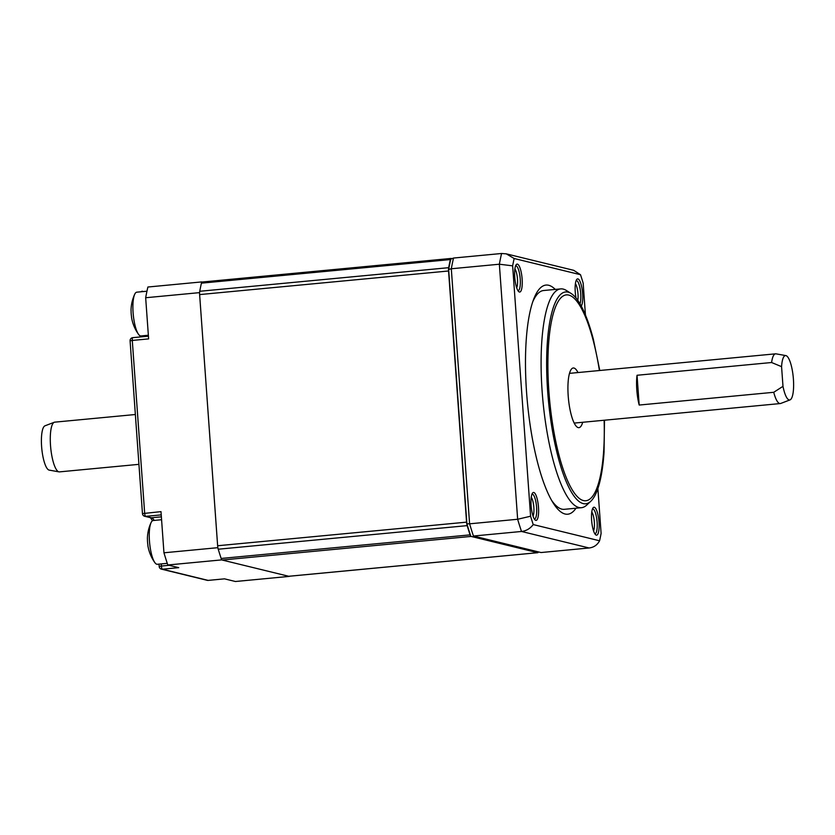 <?xml version="1.0" encoding="UTF-8"?>
<svg xmlns="http://www.w3.org/2000/svg" width="835" height="835" viewBox="0 0 835 835"><rect width="100%" height="100%" fill="white"/><g stroke="black" fill="none" stroke-linecap="round" stroke-linejoin="round"><path stroke-width="1.25" d="M451.996 258.652L451.161 258.443A5 1.284 84.6 0 0 451.036 258.443A5 1.284 84.6 0 0 450.357 259.57L201.423 283.159A5 1.284 -95.4 0 1 202.112 282.032A5 1.284 -95.4 0 1 202.227 282.042M201.423 283.159A189.816 48.806 84.6 0 0 199.742 291.279A5 1.284 -95.4 0 0 199.628 294.588L217.632 545.746A5 1.284 -95.4 0 0 218.238 549.221A189.816 48.806 84.6 0 0 221.16 558.458A5 1.284 -95.4 0 0 222.152 560.024L288.712 576.275A5 1.284 -95.4 0 0 288.827 576.286A5 1.284 -95.4 0 0 288.941 576.254M450.357 259.57A189.816 48.806 84.6 0 0 448.677 267.68A5 1.284 84.6 0 0 448.562 270.989L466.567 522.146A5 1.284 84.6 0 0 467.162 525.633A189.816 48.806 84.6 0 0 470.084 534.87A5 1.284 84.6 0 0 471.086 536.425L537.646 552.686A5 1.284 84.6 0 0 537.761 552.697A5 1.284 84.6 0 0 538.304 552.039M541.038 552.54L473.445 536.028L521.51 531.467C526.196 530.945 530.1 528.649 533.231 524.578L599.582 540.777C597.296 545.015 593.8 547.416 589.103 547.979L541.038 552.54L473.445 536.028A189.816 48.806 -95.4 0 1 469.594 523.816L517.648 519.266A189.816 48.806 84.6 0 0 521.51 531.467L589.103 547.979M466.89 523.837L448.656 269.402L451.307 268.766L469.594 523.816L466.89 523.837A189.013 48.597 84.6 0 0 470.596 535.527M453.52 258.046L501.584 253.496A189.816 48.806 84.6 0 0 499.361 264.215L451.307 268.766A189.816 48.806 -95.4 0 1 453.52 258.046L450.775 259.142A189.013 48.597 84.6 0 0 448.656 269.402M533.231 524.578A183.825 47.261 -95.4 0 1 530.59 516.218L517.648 519.266L499.361 264.215L512.638 265.843A183.825 47.261 -95.4 0 1 514.162 258.506L580.513 274.715A183.825 47.261 -95.4 0 1 583.154 283.075L585.439 315.004M599.582 540.777A183.825 47.261 -95.4 0 0 601.106 533.44L597.881 488.548M512.638 265.843L530.59 516.218M538.491 507.325A14.038 3.611 84.6 0 0 532.563 493.047A14.038 3.611 84.6 0 0 531.102 505.519A14.038 3.611 84.6 0 0 535.12 519.986A14.038 3.611 84.6 0 0 538.491 507.325M522.125 278.984A14.038 3.611 84.6 0 0 516.197 264.705A14.038 3.611 84.6 0 0 514.736 277.178A14.038 3.611 84.6 0 0 518.754 291.645A14.038 3.611 84.6 0 0 522.125 278.984M581.275 306.111A14.038 3.611 84.6 0 0 582.642 293.763A14.038 3.611 84.6 0 0 576.714 279.485A14.038 3.611 84.6 0 0 575.252 291.958A14.038 3.611 84.6 0 0 576.035 298.053M599.008 522.105A14.038 3.611 84.6 0 0 593.08 507.826A14.038 3.611 84.6 0 0 591.618 520.299A14.038 3.611 84.6 0 0 595.637 534.765A14.038 3.611 84.6 0 0 599.008 522.105M575.993 508.212A115.084 29.59 -95.4 0 1 552.937 502.607A115.084 29.59 -95.4 0 1 526.561 392.241A115.084 29.59 -95.4 0 1 533.659 299.254A115.084 29.59 -95.4 0 1 555.254 289.411M501.584 253.496L506.281 253.85L514.162 258.506M580.513 274.715L573.718 270.321L506.281 253.85M533.043 516.103A10.239 2.63 84.6 0 0 533.847 507.43A10.239 2.63 84.6 0 0 531.248 497.253M516.667 287.762A10.239 2.63 84.6 0 0 517.481 279.088A10.239 2.63 84.6 0 0 514.882 268.912M577.799 300.402A10.239 2.63 84.6 0 0 577.987 293.868A10.239 2.63 84.6 0 0 575.398 283.691M593.549 530.883A10.239 2.63 84.6 0 0 594.353 522.209A10.239 2.63 84.6 0 0 591.764 512.032M599.78 370.489L593.341 339.219A106.4 27.357 84.6 0 0 571.119 293.482L566.391 290.486A109.896 28.254 84.6 0 0 563.239 289.098A109.896 28.254 84.6 0 0 560.702 288.9L543.616 290.517A109.896 28.254 84.6 0 0 532.751 301.779M551.57 500.301A109.896 28.254 84.6 0 0 564.356 509.319L581.442 507.701A109.896 28.254 84.6 0 0 586.734 505.071L590.815 501.24A106.4 27.357 84.6 0 0 604.049 452.142L604.488 420.214M560.702 288.9A109.896 28.254 84.6 0 0 542.5 396.093A109.896 28.254 84.6 0 0 578.895 507.503A109.896 28.254 84.6 0 0 581.442 507.701M571.119 293.482A106.4 27.357 84.6 0 0 568.071 292.135A106.4 27.357 84.6 0 0 547.635 391.02A106.4 27.357 84.6 0 0 583.227 503.599A106.4 27.357 84.6 0 0 590.815 501.24M577.977 372.556A29.966 7.703 84.6 0 0 573.958 368.037A29.966 7.703 84.6 0 0 573.269 367.984A29.966 7.703 84.6 0 0 568.301 397.22A29.966 7.703 84.6 0 0 578.227 427.603A29.966 7.703 84.6 0 0 578.926 427.656A29.966 7.703 84.6 0 0 582.694 422.28M592.485 508.943A12.483 3.215 -95.4 0 1 592.641 508.912A12.483 3.215 -95.4 0 1 592.933 508.933A12.483 3.215 -95.4 0 1 597.109 522.146A12.483 3.215 -95.4 0 1 595 533.774A12.483 3.215 -95.4 0 1 594.844 533.774M576.119 280.602A12.483 3.215 -95.4 0 1 576.275 280.57A12.483 3.215 -95.4 0 1 580.742 293.805A12.483 3.215 -95.4 0 1 580.001 303.836M515.602 265.822A12.483 3.215 -95.4 0 1 515.759 265.791A12.483 3.215 -95.4 0 1 516.051 265.812A12.483 3.215 -95.4 0 1 520.226 279.026A12.483 3.215 -95.4 0 1 518.117 290.653A12.483 3.215 -95.4 0 1 517.961 290.653M531.978 494.163A12.483 3.215 -95.4 0 1 532.135 494.132A12.483 3.215 -95.4 0 1 536.602 507.367A12.483 3.215 -95.4 0 1 534.484 518.994A12.483 3.215 -95.4 0 1 534.327 518.994M49.275 470.126A22.294 5.73 -95.4 0 1 49.171 470.105A22.294 5.73 -95.4 0 1 49.067 470.084A22.294 5.73 -95.4 0 1 41.75 448.27A22.294 5.73 -95.4 0 1 44.975 425.819L54.285 422.26A24.977 6.419 -95.4 0 1 54.734 422.155L135.364 414.515M138.934 464.343L59.442 471.879A24.977 6.419 -95.4 0 1 58.982 471.858A24.977 6.419 -95.4 0 1 58.867 471.838A24.977 6.419 -95.4 0 1 50.674 447.403A24.977 6.419 -95.4 0 1 54.285 422.26M639.182 405.048L773.732 392.293A24.977 6.419 84.6 0 0 779.713 403.514A24.977 6.419 84.6 0 0 780.287 403.555A24.977 6.419 84.6 0 0 780.735 403.451L790.046 399.881A22.294 5.73 84.6 0 0 793.25 377.243A22.294 5.73 84.6 0 0 785.85 355.595A22.294 5.73 84.6 0 0 781.57 366.659L771.603 362.515L637.042 375.27A24.977 6.419 -95.4 0 0 639.182 405.048L637.042 375.27M776.153 353.873A24.977 6.419 84.6 0 0 776.039 353.852A24.977 6.419 84.6 0 0 775.569 353.831A24.977 6.419 84.6 0 0 771.603 362.515M773.732 392.293L782.99 386.334A22.294 5.73 84.6 0 0 790.046 399.881M781.57 366.659L782.99 386.334M202.164 282.032L201.705 281.917A189.816 48.806 84.6 0 0 199.492 292.636L217.778 547.687A189.816 48.806 84.6 0 0 221.63 559.899L289.223 576.4A189.816 48.806 84.6 0 0 289.265 576.244M154.193 520.424A24.977 6.419 84.6 0 0 151.459 517.773L145.666 516.354A2.996 0.772 84.6 0 1 144.664 513.191L132.285 340.44L130.083 340.847A2.996 2.996 0 0 1 132.786 337.653A2.996 0.772 -95.4 0 1 132.859 337.653L148.421 336.181L132.786 337.653A2.996 0.772 -95.4 0 0 132.285 340.44L148.62 338.895L145.666 297.74A189.816 48.806 84.6 0 1 147.889 287.021L201.705 281.917M130.083 340.847L142.461 513.598L160.998 511.636L163.952 552.791A189.816 48.806 84.6 0 0 167.814 564.992L178.721 567.664L162.376 569.209L208.155 580.388L224.5 578.843L235.407 581.504L289.223 576.4M167.814 564.992L221.63 559.899M140.896 291.791A2.996 2.996 0 0 1 142.388 291.227L142.451 291.227A2.996 0.772 84.6 0 0 142.388 291.227A2.996 0.772 84.6 0 0 142.034 291.686M163.952 552.791L217.778 547.687M145.666 297.74L199.492 292.636M169.088 565.305L161.374 566.036A2.996 0.772 -95.4 0 0 162.376 569.209A2.996 2.881 103.7 0 1 161.458 569.146L207.237 580.325A2.996 2.996 0 0 0 208.228 580.398A2.996 0.772 84.6 0 0 208.291 580.377M224.531 578.853L208.228 580.398A2.996 0.772 84.6 0 1 208.155 580.388A2.996 2.881 103.7 0 1 207.237 580.325M148.359 335.242L140.958 335.941A21.981 5.647 -95.4 0 1 140.447 335.9A21.981 5.647 84.6 0 1 138.506 334.292A21.981 5.647 84.6 0 1 133.256 314.597A21.981 5.647 84.6 0 1 134.706 294.264A39.965 39.965 0 0 0 131.032 310.443A39.694 1.211 7.5 0 1 131.085 310.39A39.715 39.516 -35.1 0 0 131.554 316.924A39.694 5.459 164.2 0 0 131.523 317.31A39.965 39.965 0 0 0 138.506 334.292M146.95 291.217L136.804 292.177A21.981 5.647 84.6 0 0 134.706 294.264M147.451 538.857A39.694 1.211 7.5 0 1 147.398 538.784A39.694 1.211 7.5 0 1 147.451 538.732A39.715 39.516 -35.1 0 0 147.92 545.265A39.694 5.459 164.2 0 0 147.889 545.652A39.965 39.965 0 0 0 154.872 562.633A21.981 5.647 84.6 0 1 149.455 540.986A21.981 5.647 -95.4 0 1 151.072 522.595A21.981 5.647 -95.4 0 1 153.17 520.518L161.583 519.725M154.872 562.633A21.981 5.647 84.6 0 0 157.324 564.283L167.261 563.343M537.646 552.686L288.712 576.275M471.086 536.425L222.152 560.024M470.084 534.87L221.16 558.458M467.162 525.633L218.238 549.221M466.567 522.146L217.632 545.746M448.562 270.989L199.628 294.588M448.677 267.68L199.742 291.279M599.426 370.521A103.394 26.584 84.6 0 0 568.729 295.068A103.394 26.584 84.6 0 0 548.866 391.166A103.394 26.584 84.6 0 0 583.456 500.572A103.394 26.584 84.6 0 0 604.133 420.255M141.574 336.818A24.977 6.419 84.6 0 0 141.971 335.847M161.374 516.834L151.459 517.773A2.996 2.881 -76.3 0 1 150.53 517.7L144.737 516.291A2.996 2.881 -76.3 0 0 145.666 516.354L161.238 514.882M159.005 564.116L159.172 566.443L161.374 566.036L161.228 563.907M537.761 552.697L288.827 576.286M451.036 258.443L202.112 282.032M49.171 470.105L58.982 471.858M775.569 353.831L569.501 373.36M785.85 355.595L776.039 353.852M780.287 403.555L574.209 423.084M139.925 336.975L140.259 335.847M152.502 520.748L150.446 517.679M142.461 513.598A2.996 2.996 0 0 0 144.737 516.291M159.172 566.443A2.996 2.996 0 0 0 161.458 569.146M151.072 522.595A39.965 39.965 0 0 0 147.398 538.784"/></g></svg>
